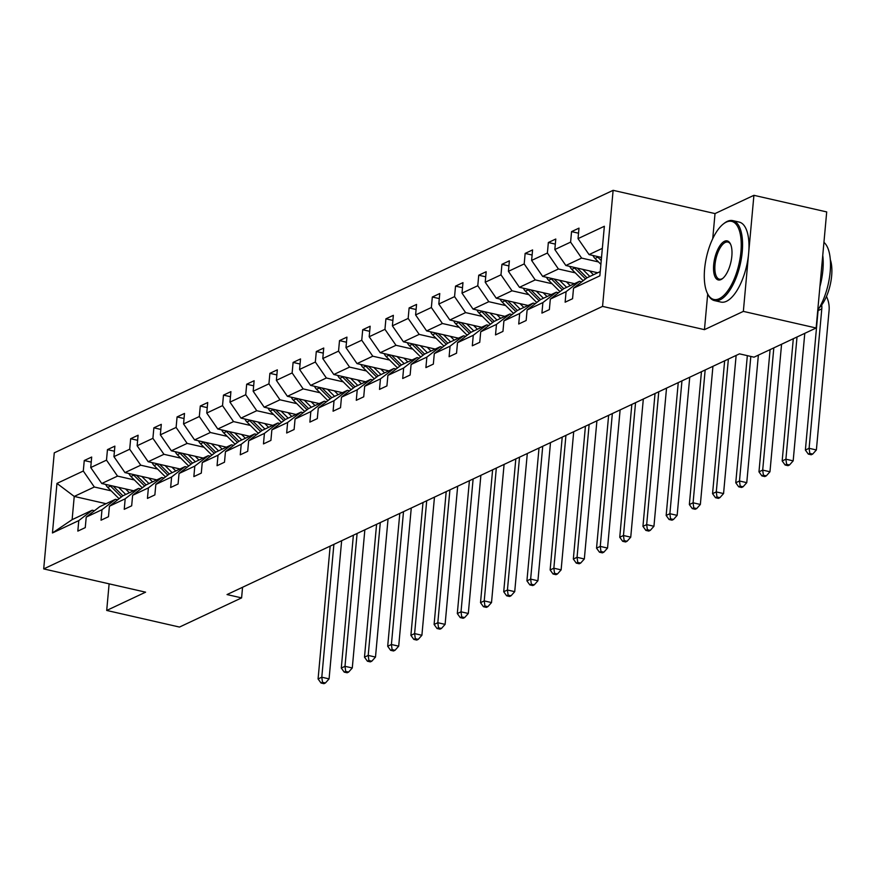 <?xml version="1.0" encoding="UTF-8"?>
<svg xmlns="http://www.w3.org/2000/svg" width="874" height="874" viewBox="0 0 874 874"><rect width="100%" height="100%" fill="white"/><g stroke="black" fill="none" stroke-linecap="round" stroke-linejoin="round"><path stroke-width="1.31" d="M613.122 190.324L54.264 452.841L43.7 568.908L602.557 306.392L613.122 190.324L715.019 213.584L712.736 238.657M723.759 223.657A41.023 17.01 102.9 0 1 724.207 223.296A41.023 17.01 102.9 0 1 727.201 221.406A41.023 17.01 102.9 0 1 732.762 220.619A41.023 17.01 102.9 0 1 741.447 258.114A41.023 17.01 102.9 0 1 720.067 299.826A41.023 17.01 102.9 0 1 714.506 300.612A41.023 17.01 102.9 0 1 707.951 294.494A41.023 17.01 102.9 0 1 707.7 293.97L704.455 329.651L743.348 311.384L753.912 195.317L715.019 213.584M753.912 195.317L826.706 211.923L816.141 328.001L743.348 311.384M109.119 583.843L106.704 610.445L179.487 627.062L241.595 597.892L242.557 587.273M111.173 490.849L94.326 487.004L74.235 496.432L56.963 483.409L83.292 471.031L84.254 460.532L91.224 462.117M106.071 503.708L74.235 496.432L72.127 519.648L92.207 510.219L94.468 510.733M94.326 487.004L83.292 471.031M134.377 479.946L117.531 476.101L101.755 483.508L90.732 467.546L91.683 457.036L84.254 460.532M90.732 467.546L106.497 460.139L107.458 449.629L114.428 451.224M157.582 469.054L140.736 465.197L124.96 472.605L113.937 456.643L114.887 446.133L107.458 449.629M113.937 456.643L129.702 449.236L130.663 438.726L137.633 440.321M180.787 458.151L163.941 454.305L148.165 461.712L137.142 445.74L138.092 435.23L130.663 438.726M137.142 445.74L152.906 438.333L153.868 427.823L160.838 429.418M203.992 447.248L187.145 443.402L171.37 450.809L160.346 434.837L161.297 424.338L153.868 427.823M160.346 434.837L176.111 427.43L177.072 416.931L184.043 418.515M227.196 436.344L210.35 432.499L194.574 439.906L183.551 423.945L184.501 413.435L177.072 416.931M183.551 423.945L199.316 416.537L200.277 406.028L207.247 407.623M250.401 425.452L233.555 421.596L217.779 429.003L206.756 413.041L207.706 402.532L200.277 406.028M206.756 413.041L222.52 405.634L223.482 395.124L230.452 396.72M273.606 414.549L256.759 410.704L240.984 418.111L229.96 402.138L230.922 391.628L223.482 395.124M229.96 402.138L245.725 394.731L246.687 384.221L253.657 385.816M296.81 403.646L279.964 399.8L264.199 407.208L253.165 391.235L254.126 380.736L246.687 384.221M253.165 391.235L268.93 383.828L269.891 373.329L276.861 374.913M320.015 392.743L303.169 388.897L287.404 396.304L276.37 380.343L277.331 369.833L269.891 373.329M276.37 380.343L292.135 372.936L293.096 362.426L300.066 364.021M343.22 381.851L326.373 377.994L310.609 385.401L299.574 369.44L300.536 358.93L293.096 362.426M299.574 369.44L315.339 362.033L316.301 351.523L323.271 353.118M366.424 370.947L349.578 367.102L333.813 374.509L322.779 358.537L323.741 348.027L316.301 351.523M322.779 358.537L338.544 351.13L339.505 340.62L346.475 342.215M389.629 360.044L372.783 356.199L357.018 363.606L345.984 347.633L346.945 337.124L339.505 340.62M345.984 347.633L361.749 340.226L362.71 329.727L369.68 331.312M412.834 349.141L395.988 345.296L380.223 352.703L369.189 336.741L370.15 326.231L362.71 329.727M369.189 336.741L384.953 329.334L385.915 318.824L392.885 320.419M436.039 338.249L419.192 334.392L403.427 341.8L392.393 325.838L393.355 315.328L385.915 318.824M392.393 325.838L408.158 318.431L409.119 307.921L416.09 309.516M459.243 327.346L442.397 323.5L426.632 330.907L415.598 314.935L416.559 304.425L409.119 307.921M415.598 314.935L431.363 307.528L432.324 297.018L439.294 298.613M482.448 316.443L465.602 312.597L449.837 320.004L438.803 304.032L439.764 293.522L432.324 297.018M438.803 304.032L454.567 296.625L455.529 286.126L462.499 287.71M505.653 305.539L488.806 301.694L473.042 309.101L462.007 293.14L462.969 282.63L455.529 286.126M462.007 293.14L477.772 285.732L478.733 275.223L485.704 276.807M528.868 294.647L512.011 290.791L496.246 298.198L485.212 282.236L486.173 271.727L478.733 275.223M485.212 282.236L500.988 274.829L501.938 264.319L508.908 265.915M552.073 283.744L535.216 279.899L519.451 287.306L508.417 271.333L509.378 260.823L501.938 264.319M508.417 271.333L524.192 263.926L525.143 253.416L532.113 255.011M575.278 272.841L558.42 268.995L542.656 276.403L531.621 260.43L532.583 249.92L525.143 253.416M531.621 260.43L547.397 253.023L548.348 242.513L555.329 244.108M598.482 261.938L581.625 258.092L565.86 265.499L554.826 249.538L555.788 239.028L548.348 242.513M554.826 249.538L570.602 242.131L571.552 231.621L578.533 233.205M602.35 248.358L589.065 254.596L578.031 238.635L578.992 228.125L571.552 231.621M578.031 238.635L604.36 226.268L599.848 275.834L573.519 288.202L572.568 298.711L565.128 302.196L566.09 291.687L550.314 299.094L549.364 309.604L541.924 313.1L542.885 302.59L527.109 309.997L526.159 320.507L518.719 324.003L519.68 313.493L503.905 320.9L502.954 331.41L495.514 334.906L496.476 324.396L480.7 331.803L479.75 342.313L472.31 345.798L473.271 335.288L457.495 342.695L456.545 353.205L449.105 356.701L450.066 346.191L434.291 353.599L433.34 364.108L425.9 367.604L426.862 357.095L411.086 364.502L410.135 375.012L402.696 378.508L403.657 367.998L387.881 375.405L386.931 385.915L379.491 389.4L380.452 378.89L364.677 386.297L363.726 396.807L356.286 400.303L357.237 389.793L341.472 397.2L340.521 407.71L333.081 411.206L334.032 400.696L318.267 408.103L317.317 418.613L309.877 422.109L310.827 411.599L295.062 419.007L294.112 429.516L286.672 433.001L287.622 422.492L271.858 429.899L270.907 440.409L263.467 443.905L264.418 433.395L248.653 440.802L247.703 451.312L240.263 454.808L241.213 444.298L225.448 451.705L224.498 462.215L217.058 465.711L218.008 455.201L202.244 462.608L201.293 473.118L193.853 476.603L194.804 466.104L179.039 473.5L178.078 484.01L170.648 487.506L171.599 476.996L155.834 484.404L154.873 494.913L147.444 498.409L148.394 487.9L132.63 495.307L131.668 505.817L124.239 509.313L125.19 498.803L109.425 506.21L108.463 516.72L101.034 520.205L101.985 509.706L86.22 517.102L85.259 527.612L77.83 531.108L78.78 520.598L52.451 532.965L56.963 483.409M816.141 328.001L754.033 357.171L739.48 353.85L227.032 594.56L241.595 597.892M86.22 517.102L99.647 506.723L115.412 499.316L117.673 499.83M115.412 499.316L101.985 509.706M133.591 490.773L101.755 483.508M117.531 476.101L106.497 460.139M109.425 506.21L122.852 495.82L138.616 488.413L140.878 488.927M138.616 488.413L125.19 498.803M156.796 479.881L124.96 472.605M140.736 465.197L129.702 449.236M132.63 495.307L146.056 484.928L161.821 477.521L164.083 478.034M161.821 477.521L148.394 487.9M180 468.977L148.165 461.712M163.941 454.305L152.906 438.333M155.834 484.404L169.261 474.025L185.026 466.618L187.287 467.131M185.026 466.618L171.599 476.996M203.205 458.074L171.37 450.809M187.145 443.402L176.111 427.43M179.039 473.5L192.466 463.122L208.231 455.715L210.492 456.228M208.231 455.715L194.804 466.104M226.41 447.171L194.574 439.906M210.35 432.499L199.316 416.537M202.244 462.608L215.67 452.219L231.435 444.811L233.697 445.325M231.435 444.811L218.008 455.201M249.614 436.279L217.779 429.003M233.555 421.596L222.52 405.634M225.448 451.705L238.875 441.315L254.64 433.919L256.901 434.433M254.64 433.919L241.213 444.298M272.819 425.376L240.984 418.111M256.759 410.704L245.725 394.731M248.653 440.802L262.08 430.423L277.845 423.016L280.106 423.529M277.845 423.016L264.418 433.395M296.024 414.473L264.199 407.208M279.964 399.8L268.93 383.828M271.858 429.899L285.285 419.52L301.049 412.113L303.311 412.626M301.049 412.113L287.622 422.492M319.228 403.57L287.404 396.304M303.169 388.897L292.135 372.936M295.062 419.007L308.489 408.617L324.254 401.21L326.515 401.723M324.254 401.21L310.827 411.599M342.444 392.677L310.609 385.401M326.373 377.994L315.339 362.033M318.267 408.103L331.694 397.714L347.459 390.317L349.72 390.831M347.459 390.317L334.032 400.696M365.649 381.774L333.813 374.509M349.578 367.102L338.544 351.13M341.472 397.2L354.899 386.821L370.674 379.414L372.925 379.928M370.674 379.414L357.237 389.793M388.854 370.871L357.018 363.606M372.783 356.199L361.749 340.226M364.677 386.297L378.103 375.918L393.879 368.511L396.13 369.025M393.879 368.511L380.452 378.89M412.058 359.968L380.223 352.703M395.988 345.296L384.953 329.334M387.881 375.405L401.308 365.015L417.084 357.608L419.334 358.122M417.084 357.608L403.657 367.998M435.263 349.076L403.427 341.8M419.192 334.392L408.158 318.431M411.086 364.502L424.513 354.112L440.288 346.705L442.539 347.229M440.288 346.705L426.862 357.095M458.468 338.172L426.632 330.907M442.397 323.5L431.363 307.528M434.291 353.599L447.717 343.22L463.493 335.813L465.744 336.326M463.493 335.813L450.066 346.191M481.672 327.269L449.837 320.004M465.602 312.597L454.567 296.625M457.495 342.695L470.922 332.317L486.698 324.909L488.948 325.423M486.698 324.909L473.271 335.288M504.877 316.366L473.042 309.101M488.806 301.694L477.772 285.732M480.7 331.803L494.127 321.413L509.903 314.006L512.153 314.52M509.903 314.006L496.476 324.396M528.082 305.474L496.246 298.198M512.011 290.791L500.988 274.829M503.905 320.9L517.332 310.51L533.107 303.103L535.358 303.628M533.107 303.103L519.68 313.493M551.286 294.571L519.451 287.306M535.216 279.899L524.192 263.926M527.109 309.997L540.536 299.618L556.312 292.211L558.562 292.724M556.312 292.211L542.885 302.59M574.491 283.668L542.656 276.403M558.42 268.995L547.397 253.023M550.314 299.094L563.741 288.715L579.517 281.308L581.767 281.821M579.517 281.308L566.09 291.687M597.696 272.764L565.86 265.499M581.625 258.092L570.602 242.131M573.519 288.202L586.957 277.812L600.241 271.574M106.704 610.445L145.597 592.168L43.7 568.908M704.455 329.651L602.557 306.392M601.531 257.448L589.065 254.596M92.207 510.219L78.78 520.598M52.451 532.965L72.127 519.648M592.976 255.492A8.696 7.527 64.8 0 0 595.019 258.475L600.897 264.363M597.215 256.464A8.696 7.527 64.8 0 0 597.838 257.153L601.246 260.55M601.465 258.147L600.536 257.218M821.713 304.982A16.409 14.203 -115.2 0 1 821.789 308.861L809.106 448.307L816.382 449.968L829.076 310.521A24.614 21.304 64.8 0 0 826.487 296.428M818.13 309.713A16.409 14.203 -115.2 0 1 818.075 310.609L805.38 450.055L809.106 448.307L809.805 453.398L808.308 454.098L811.225 454.764L812.711 454.065L809.805 453.398M812.711 454.065L816.382 449.968M805.38 450.055L808.308 454.098M719.28 298.69A40.04 16.606 -77.1 0 0 740.912 251.898A40.04 16.606 -77.1 0 0 726.239 222.149A40.04 16.606 -77.1 0 0 723.311 223.995A40.04 16.606 -77.1 0 0 706.574 256.727A40.04 16.606 -77.1 0 0 707.448 293.478A40.04 16.606 -77.1 0 0 719.28 298.69M721.017 279.56A20.015 8.303 102.9 0 1 713.687 264.68A20.015 8.303 102.9 0 1 724.502 241.279A20.015 8.303 102.9 0 1 730.413 243.89A20.015 8.303 102.9 0 1 730.861 262.266A20.015 8.303 102.9 0 1 722.481 278.631A20.015 8.303 102.9 0 1 721.017 279.56M730.664 244.425A19.031 7.899 -77.1 0 0 727.867 242.065A19.031 7.899 -77.1 0 0 725.289 242.426A19.031 7.899 -77.1 0 0 715.369 261.785A19.031 7.899 -77.1 0 0 719.4 279.177A19.031 7.899 -77.1 0 0 721.979 278.817A19.031 7.899 -77.1 0 0 722.929 278.26M823.931 242.349A41.023 17.01 102.9 0 1 830.158 271.956A41.023 17.01 102.9 0 1 817.747 310.314M822.751 255.339A41.023 17.01 102.9 0 1 819.899 286.705M830.3 259.622A29.541 12.247 102.9 0 1 819.299 307.801M732.762 220.619L739.175 222.083A41.023 17.01 102.9 0 1 747.849 259.578A41.023 17.01 102.9 0 1 726.469 301.29A41.023 17.01 102.9 0 1 720.908 302.076L714.506 300.612M569.772 266.395A8.696 7.527 64.8 0 0 571.804 269.378L582.936 280.499A25.106 21.73 64.8 0 0 583.176 280.74M582.707 269.345L589.83 276.457M589.611 270.918L592.769 274.075A20.845 18.037 64.8 0 0 593.468 274.753M574.01 267.357A8.696 7.527 64.8 0 0 574.633 268.056L585.514 278.926M587 277.79L577.321 268.121M793.308 338.719L782.175 460.948L785.901 459.2L793.177 460.86L804.779 333.333M797.022 336.971L785.901 459.2L786.6 464.302L785.103 465.001L788.02 465.667L789.506 464.968L786.6 464.302M789.506 464.968L793.177 460.86M782.175 460.948L785.103 465.001M546.567 277.298A8.696 7.527 64.8 0 0 548.599 280.281L559.731 291.403A25.106 21.73 64.8 0 0 559.972 291.632M559.502 280.248L566.625 287.36M566.407 281.821L569.564 284.979A20.845 18.037 64.8 0 0 570.263 285.656M550.806 278.26A8.696 7.527 64.8 0 0 551.428 278.948L562.31 289.829M563.796 288.693L554.116 279.014M770.103 349.622L758.971 471.851L762.696 470.103L769.972 471.763L781.574 344.225M773.818 347.874L762.696 470.103L763.395 475.205L761.899 475.904L764.816 476.57L766.301 475.871L763.395 475.205M766.301 475.871L769.972 471.763M758.971 471.851L761.899 475.904M523.362 288.191A8.696 7.527 64.8 0 0 525.394 291.184L536.527 302.306A25.106 21.73 64.8 0 0 536.767 302.535M536.297 291.151L543.42 298.263M543.202 292.724L546.348 295.871A20.845 18.037 64.8 0 0 547.058 296.548M527.601 289.163A8.696 7.527 64.8 0 0 528.224 289.851L539.105 300.722M540.591 299.585L530.911 289.917M747.336 355.642L735.766 482.754L739.491 481.006L746.767 482.667L758.37 355.128M750.821 356.439L739.491 481.006L740.191 486.108L738.694 486.807L741.611 487.474L743.097 486.774L740.191 486.108M743.097 486.774L746.767 482.667M735.766 482.754L738.694 486.807M500.157 299.094A8.696 7.527 64.8 0 0 502.189 302.076L513.322 313.209A25.106 21.73 64.8 0 0 513.562 313.438M513.093 302.043L520.216 309.167M519.997 303.628L523.144 306.774A20.845 18.037 64.8 0 0 523.854 307.451M504.396 300.066A8.696 7.527 64.8 0 0 505.019 300.754L515.9 311.625M517.386 310.488L507.707 300.82M724.655 360.809L712.561 493.657L716.287 491.909L723.563 493.57L736.137 355.412M728.37 359.061L716.287 491.909L716.986 497L715.489 497.699L718.406 498.366L719.892 497.667L716.986 497M719.892 497.667L723.563 493.57M712.561 493.657L715.489 497.699M476.953 309.997A8.696 7.527 64.8 0 0 478.985 312.979L490.117 324.101A25.106 21.73 64.8 0 0 490.358 324.341M489.888 312.947L497.011 320.059M496.793 314.52L499.939 317.677A20.845 18.037 64.8 0 0 500.649 318.354M481.192 310.958A8.696 7.527 64.8 0 0 481.814 311.657L492.696 322.528M494.181 321.392L484.502 311.723M701.451 371.712L689.357 504.549L693.082 502.801L700.358 504.462L712.933 366.315M705.165 369.964L693.082 502.801L693.77 507.903L692.284 508.602L695.201 509.269L696.687 508.57L693.77 507.903M696.687 508.57L700.358 504.462M689.357 504.549L692.284 508.602M453.748 320.9A8.696 7.527 64.8 0 0 455.78 323.883L466.913 335.004A25.106 21.73 64.8 0 0 467.153 335.234M466.683 323.85L473.806 330.962M473.588 325.423L476.734 328.58A20.845 18.037 64.8 0 0 477.444 329.258M457.987 321.861A8.696 7.527 64.8 0 0 458.61 322.55L469.491 333.431M470.977 332.295L461.297 322.615M678.246 382.604L666.152 515.452L669.877 513.704L677.153 515.365L689.728 377.218M681.96 380.867L669.877 513.704L670.566 518.806L669.08 519.506L671.997 520.172L673.483 519.473L670.566 518.806M673.483 519.473L677.153 515.365M666.152 515.452L669.08 519.506M430.532 331.792A8.696 7.527 64.8 0 0 432.575 334.786L443.708 345.907A25.106 21.73 64.8 0 0 443.948 346.137M443.479 334.753L450.602 341.865M450.383 336.326L453.53 339.473A20.845 18.037 64.8 0 0 454.24 340.15M434.782 332.765A8.696 7.527 64.8 0 0 435.405 333.453L446.286 344.323M447.772 343.187L438.093 333.518M655.041 393.508L642.947 526.356L646.673 524.608L653.949 526.268L666.523 388.122M658.756 391.76L646.673 524.608L647.361 529.71L645.875 530.409L648.792 531.075L650.278 530.376L647.361 529.71M650.278 530.376L653.949 526.268M642.947 526.356L645.875 530.409M407.328 342.695A8.696 7.527 64.8 0 0 409.371 345.678L420.503 356.811A25.106 21.73 64.8 0 0 420.744 357.04M420.274 345.645L427.397 352.768M427.178 347.229L430.325 350.376A20.845 18.037 64.8 0 0 431.035 351.053M411.578 343.668A8.696 7.527 64.8 0 0 412.2 344.356L423.082 355.226M424.567 354.09L414.888 344.422M631.836 404.411L619.742 537.259L623.468 535.511L630.744 537.171L643.319 399.014M635.551 402.663L623.468 535.511L624.156 540.613L622.67 541.301L625.587 541.967L627.073 541.268L624.156 540.613M627.073 541.268L630.744 537.171M619.742 537.259L622.67 541.301M384.123 353.599A8.696 7.527 64.8 0 0 386.166 356.581L397.299 367.703A25.106 21.73 64.8 0 0 397.539 367.943M397.069 356.548L404.192 363.66M403.974 358.122L407.12 361.279A20.845 18.037 64.8 0 0 407.83 361.956M388.373 354.56A8.696 7.527 64.8 0 0 388.996 355.259L399.877 366.13M401.363 364.993L391.683 355.325M608.632 415.314L596.538 548.151L600.263 546.403L607.539 548.064L620.114 409.917M612.346 413.566L600.263 546.403L600.951 551.505L599.466 552.204L602.383 552.871L603.868 552.171L600.951 551.505M603.868 552.171L607.539 548.064M596.538 548.151L599.466 552.204M360.918 364.502A8.696 7.527 64.8 0 0 362.961 367.484L374.094 378.606A25.106 21.73 64.8 0 0 374.334 378.835M373.864 367.451L380.988 374.564M380.769 369.025L383.915 372.182A20.845 18.037 64.8 0 0 384.626 372.859M365.168 365.463A8.696 7.527 64.8 0 0 365.791 366.151L376.672 377.033M378.158 375.896L368.478 366.217M585.427 426.217L573.333 559.054L577.059 557.306L584.335 558.967L596.909 420.82M589.142 424.469L577.059 557.306L577.747 562.408L576.261 563.107L579.178 563.774L580.664 563.074L577.747 562.408M580.664 563.074L584.335 558.967M573.333 559.054L576.261 563.107M337.714 375.394A8.696 7.527 64.8 0 0 339.757 378.387L350.889 389.509A25.106 21.73 64.8 0 0 351.13 389.738M350.66 378.355L357.783 385.467M357.564 379.928L360.711 383.074A20.845 18.037 64.8 0 0 361.421 383.752M341.963 376.366A8.696 7.527 64.8 0 0 342.586 377.055L353.467 387.925M354.953 386.8L345.274 377.12M562.222 437.109L550.128 569.957L553.854 568.209L561.13 569.87L573.705 431.723M565.937 435.361L553.854 568.209L554.542 573.311L553.056 574.01L555.973 574.677L557.459 573.978L554.542 573.311M557.459 573.978L561.13 569.87M550.128 569.957L553.056 574.01M314.509 386.297A8.696 7.527 64.8 0 0 316.552 389.28L327.684 400.412A25.106 21.73 64.8 0 0 327.914 400.642M327.455 389.258L334.578 396.37M334.36 390.831L337.506 393.977A20.845 18.037 64.8 0 0 338.216 394.655M318.759 387.269A8.696 7.527 64.8 0 0 319.381 387.958L330.263 398.828M331.749 397.692L322.069 388.023M539.018 448.012L526.924 580.86L530.649 579.112L537.925 580.773L550.5 442.615M542.732 446.264L530.649 579.112L531.337 584.214L529.852 584.903L532.769 585.569L534.254 584.87L531.337 584.214M534.254 584.87L537.925 580.773M526.924 580.86L529.852 584.903M291.304 397.2A8.696 7.527 64.8 0 0 293.347 400.183L304.48 411.304A25.106 21.73 64.8 0 0 304.709 411.545M304.25 400.15L311.373 407.262M311.155 401.723L314.301 404.881A20.845 18.037 64.8 0 0 315.011 405.558M295.543 398.162A8.696 7.527 64.8 0 0 296.177 398.861L307.058 409.731M308.544 408.595L298.864 398.926M515.813 458.916L503.719 591.753L507.433 590.005L514.72 591.665L527.295 453.519M519.527 457.168L507.433 590.005L508.133 595.107L506.647 595.806L509.564 596.472L511.05 595.773L508.133 595.107M511.05 595.773L514.72 591.665M503.719 591.753L506.647 595.806M268.1 408.103A8.696 7.527 64.8 0 0 270.142 411.086L281.275 422.208A25.106 21.73 64.8 0 0 281.504 422.437M281.046 411.053L288.169 418.165M287.95 412.626L291.097 415.784A20.845 18.037 64.8 0 0 291.807 416.461M272.338 409.065A8.696 7.527 64.8 0 0 272.972 409.753L283.853 420.634M285.339 419.498L275.66 409.83M492.608 469.819L480.514 602.656L484.229 600.908L491.516 602.568L504.09 464.422M496.323 468.071L484.229 600.908L484.928 606.01L483.442 606.709L486.359 607.375L487.845 606.676L484.928 606.01M487.845 606.676L491.516 602.568M480.514 602.656L483.442 606.709M244.895 418.996A8.696 7.527 64.8 0 0 246.938 421.989L258.07 433.111A25.106 21.73 64.8 0 0 258.3 433.34M257.841 421.956L264.964 429.068M264.746 423.529L267.892 426.676A20.845 18.037 64.8 0 0 268.602 427.353M249.134 419.968A8.696 7.527 64.8 0 0 249.767 420.656L260.649 431.527M262.134 430.401L252.455 420.722M469.404 480.711L457.31 613.559L461.024 611.811L468.311 613.472L480.875 475.325M473.118 478.963L461.024 611.811L461.723 616.913L460.237 617.612L463.154 618.279L464.64 617.579L461.723 616.913M464.64 617.579L468.311 613.472M457.31 613.559L460.237 617.612M221.69 429.899A8.696 7.527 64.8 0 0 223.733 432.881L234.866 444.014A25.106 21.73 64.8 0 0 235.095 444.243M234.636 432.859L241.759 439.972M241.541 434.433L244.687 437.579A20.845 18.037 64.8 0 0 245.397 438.256M225.929 430.871A8.696 7.527 64.8 0 0 226.563 431.559L237.444 442.43M238.93 441.294L229.25 431.625M446.199 491.614L434.105 624.462L437.819 622.714L445.106 624.375L457.67 486.217M449.913 489.866L437.819 622.714L438.519 627.816L437.033 628.515L439.95 629.171L441.436 628.472L438.519 627.816M441.436 628.472L445.106 624.375M434.105 624.462L437.033 628.515M198.485 440.802A8.696 7.527 64.8 0 0 200.528 443.784L211.661 454.906A25.106 21.73 64.8 0 0 211.89 455.146M211.432 443.752L218.544 450.875M218.325 445.325L221.483 448.482A20.845 18.037 64.8 0 0 222.193 449.16M202.724 441.763A8.696 7.527 64.8 0 0 203.358 442.463L214.239 453.333M215.725 452.197L206.046 442.528M422.994 502.517L410.9 635.354L414.615 633.606L421.902 635.278L434.465 497.12M426.709 500.769L414.615 633.606L415.314 638.708L413.828 639.407L416.745 640.074L418.231 639.375L415.314 638.708M418.231 639.375L421.902 635.278M410.9 635.354L413.828 639.407M175.281 451.705A8.696 7.527 64.8 0 0 177.324 454.688L188.456 465.809A25.106 21.73 64.8 0 0 188.686 466.039M188.227 454.655L195.339 461.767M195.12 456.228L198.278 459.385A20.845 18.037 64.8 0 0 198.988 460.063M179.52 452.666A8.696 7.527 64.8 0 0 180.153 453.355L191.035 464.236M192.52 463.1L182.841 453.431M399.789 513.42L387.695 646.257L391.41 644.509L398.697 646.17L411.261 508.023M403.504 511.672L391.41 644.509L392.109 649.611L390.623 650.311L393.529 650.977L395.026 650.278L392.109 649.611M395.026 650.278L398.697 646.17M387.695 646.257L390.623 650.311M152.076 462.597A8.696 7.527 64.8 0 0 154.119 465.591L165.252 476.712A25.106 21.73 64.8 0 0 165.481 476.942M165.022 465.558L172.134 472.67M171.916 467.131L175.073 470.278A20.845 18.037 64.8 0 0 175.783 470.955M156.315 463.57A8.696 7.527 64.8 0 0 156.949 464.258L167.83 475.128M169.316 474.003L159.636 464.323M376.585 524.313L364.491 657.161L368.205 655.413L375.492 657.073L388.056 518.927M380.299 522.565L368.205 655.413L368.904 660.515L367.419 661.214L370.325 661.88L371.821 661.181L368.904 660.515M371.821 661.181L375.492 657.073M364.491 657.161L367.419 661.214M128.871 473.5A8.696 7.527 64.8 0 0 130.914 476.483L142.047 487.616A25.106 21.73 64.8 0 0 142.276 487.845M141.817 476.461L148.93 483.573M148.711 478.034L151.868 481.181A20.845 18.037 64.8 0 0 152.579 481.858M133.11 474.473A8.696 7.527 64.8 0 0 133.744 475.161L144.625 486.031M146.111 484.895L136.431 475.227M353.38 535.216L341.286 668.064L345.001 666.316L352.288 667.976L364.851 529.819M357.095 533.468L345.001 666.316L345.7 671.418L344.214 672.117L347.12 672.772L348.617 672.073L345.7 671.418M348.617 672.073L352.288 667.976M341.286 668.064L344.214 672.117M105.667 484.404A8.696 7.527 64.8 0 0 107.71 487.386L118.842 498.508A25.106 21.73 64.8 0 0 119.072 498.748M118.613 487.353L125.725 494.476M125.506 488.927L128.664 492.084A20.845 18.037 64.8 0 0 129.374 492.761M109.906 485.365A8.696 7.527 64.8 0 0 110.539 486.064L121.41 496.935M122.906 495.798L113.227 486.13M330.164 546.119L318.081 678.956L321.796 677.208L329.083 678.88L341.647 540.722M333.89 544.371L321.796 677.208L322.495 682.31L321.009 683.009L323.915 683.676L325.412 682.976L322.495 682.31M325.412 682.976L329.083 678.88M318.081 678.956L321.009 683.009M597.838 257.153L595.019 258.475M821.789 308.861L818.075 310.609M584.302 279.866L582.936 280.499M574.633 268.056L571.804 269.378M561.097 290.769L559.731 291.403M551.428 278.948L548.599 280.281M537.892 301.661L536.527 302.306M528.224 289.851L525.394 291.184M514.688 312.564L513.322 313.209M505.019 300.754L502.189 302.076M491.483 323.467L490.117 324.101M481.814 311.657L478.985 312.979M468.278 334.371L466.913 335.004M458.61 322.55L455.78 323.883M445.074 345.263L443.708 345.907M435.405 333.453L432.575 334.786M421.869 356.166L420.503 356.811M412.2 344.356L409.371 345.678M398.664 367.069L397.299 367.703M388.996 355.259L386.166 356.581M375.459 377.972L374.094 378.606M365.791 366.151L362.961 367.484M352.255 388.864L350.889 389.509M342.586 377.055L339.757 378.387M329.05 399.768L327.684 400.412M319.381 387.958L316.552 389.28M305.834 410.671L304.48 411.304M296.177 398.861L293.347 400.183M282.63 421.574L281.275 422.208M272.972 409.753L270.142 411.086M259.425 432.466L258.07 433.111M249.767 420.656L246.938 421.989M236.22 443.369L234.866 444.014M226.563 431.559L223.733 432.881M213.016 454.272L211.661 454.906M203.358 442.463L200.528 443.784M189.811 465.176L188.456 465.809M180.153 453.355L177.324 454.688M166.606 476.068L165.252 476.712M156.949 464.258L154.119 465.591M143.402 486.971L142.047 487.616M133.744 475.161L130.914 476.483M120.197 497.874L118.842 498.508M110.539 486.064L107.71 487.386M707.448 293.478L707.951 294.494M723.311 223.995L724.207 223.296"/></g></svg>
